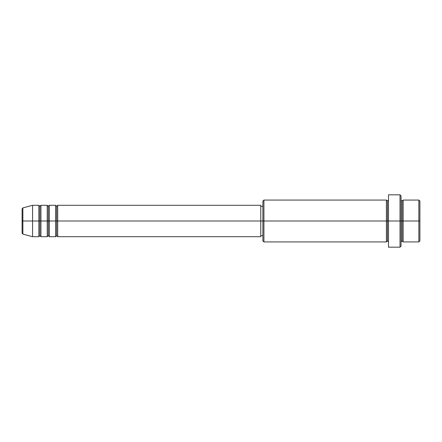 <?xml version="1.0" encoding="UTF-8"?>
<svg xmlns="http://www.w3.org/2000/svg" width="442" height="442" viewBox="0 0 442 442"><rect width="100%" height="100%" fill="white"/><g stroke="black" fill="none" stroke-linecap="round" stroke-linejoin="round"><path stroke-width="0.66" d="M22.1 221L22.1 233.094L22.1 221L22.873 221L22.1 221L22.1 208.906L22.1 221M401.054 200.066L402.104 201.11L403.148 200.066L403.148 221L418.856 221L418.856 241.934L418.856 221L419.9 221L419.9 201.11L419.9 240.89L419.9 221L403.148 221L403.148 200.066L403.148 221L401.054 221L401.054 246.122L401.054 221L387.446 221L387.446 201.11L387.446 221L263.918 221L263.918 241.934L263.918 221L260.78 221L260.78 236.702L260.78 221L57.692 221L57.692 205.298L57.692 221L49.316 221L49.316 205.298L49.316 221L40.946 221L40.946 205.298L40.946 221L39.896 221L39.896 235.658L38.852 236.702L32.57 236.702L32.57 221L32.57 236.702L22.873 234.105L22.873 221L22.873 234.105L22.1 233.094M57.692 236.702L56.648 235.658L55.598 236.702L55.598 205.298L55.598 221L56.648 221L56.648 206.342L56.648 235.658L56.648 221L57.692 221L57.692 236.702L260.78 236.702M49.316 236.702L48.272 235.658L47.222 236.702L47.222 205.298L47.222 221L48.272 221L48.272 206.342L48.272 235.658L48.272 221L49.316 221L49.316 236.702L55.598 236.702M38.852 236.702L38.852 221L39.896 221L39.896 206.342L39.896 221L38.852 221L38.852 205.298L38.852 221L22.873 221L38.852 221L38.852 205.298L32.57 205.298L32.57 221L32.57 205.298L22.873 207.895L22.873 221L22.873 207.895L22.1 208.906M38.852 205.298L39.896 206.342L40.946 205.298L40.946 221L47.222 221L47.222 205.298L48.272 206.342L49.316 205.298L49.316 221L55.598 221L55.598 205.298L56.648 206.342L57.692 205.298L57.692 221L260.78 221L260.78 205.298L260.78 221L262.874 221L262.874 240.89L262.874 201.11L262.874 221L386.402 221L386.402 200.066L386.402 221L386.402 200.066L263.918 200.066L263.918 221L263.918 200.066L262.874 201.11M388.496 241.934L387.446 240.89L386.402 241.934L386.402 221L387.446 221L387.446 240.89L387.446 201.11L387.446 221L388.496 221L388.496 247.172L388.496 194.828L388.496 221L400.01 221L400.01 247.172L400.01 194.828L400.01 221L402.104 221L402.104 201.11L402.104 240.89L402.104 221L402.104 240.89L402.104 221L403.148 221L403.148 241.934L418.856 241.934L419.9 240.89M40.946 236.702L39.896 235.658L39.896 221L40.946 221L40.946 236.702L40.946 221L40.946 236.702L47.222 236.702M418.856 221L418.856 200.066L418.856 221M401.054 195.878L401.054 221L401.054 195.878L400.01 194.828L388.496 194.828M386.402 221L386.402 241.934L386.402 221M403.148 221L403.148 241.934L403.148 221M38.852 221L38.852 236.702L38.852 221M47.222 221L47.222 236.702L47.222 221M49.316 221L49.316 236.702L49.316 221M55.598 221L55.598 236.702L55.598 221M57.692 221L57.692 236.702L57.692 221M386.402 241.934L263.918 241.934L262.874 240.89M388.496 247.172L400.01 247.172L401.054 246.122M388.496 200.066L387.446 201.11L386.402 200.066M262.874 235.658L260.78 235.658M47.222 205.298L40.946 205.298M419.9 201.11L418.856 200.066L403.148 200.066M262.874 206.342L260.78 206.342M260.78 205.298L57.692 205.298M55.598 205.298L49.316 205.298M403.148 241.934L402.104 240.89L401.054 241.934"/></g></svg>
